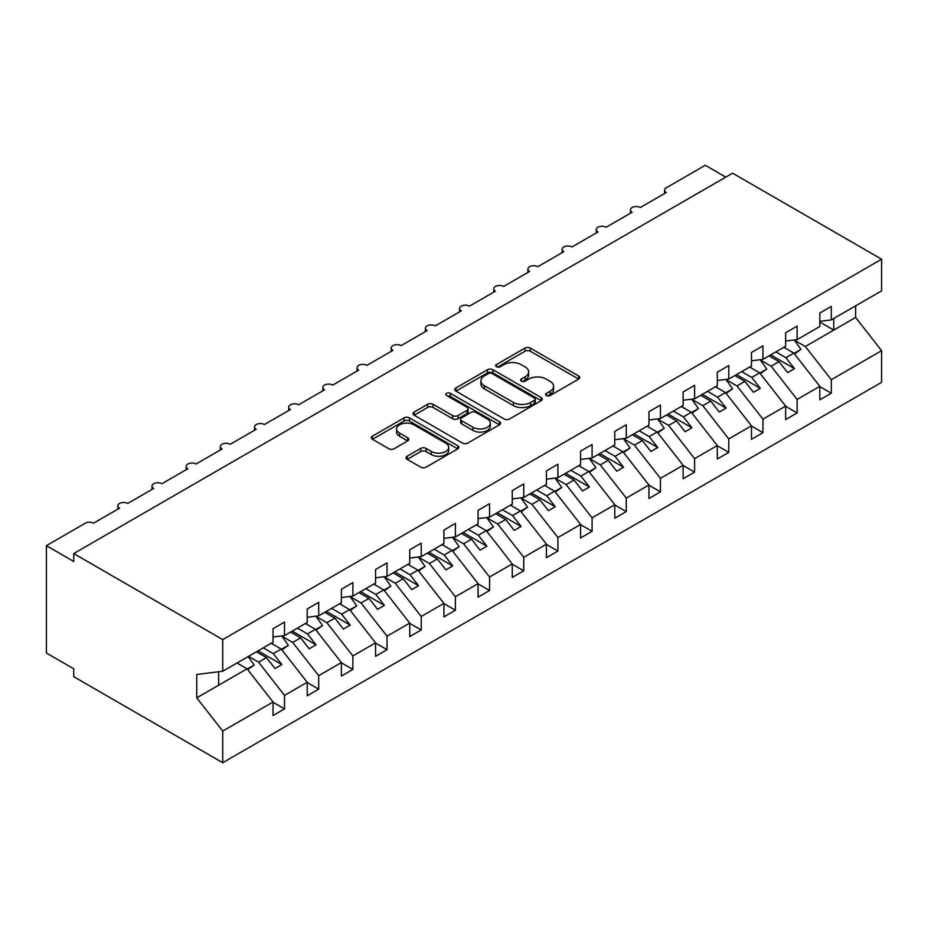 <?xml version="1.0" encoding="UTF-8"?>
<svg xmlns="http://www.w3.org/2000/svg" width="928" height="928" viewBox="0 0 928 928"><rect width="100%" height="100%" fill="white"/><g stroke="black" fill="none" stroke-linecap="round" stroke-linejoin="round"><path stroke-width="1.39" d="M546.372 395.548A2.656 1.531 0 0 0 550.118 395.548L578.631 379.076A3.793 2.192 0 0 0 579.745 377.534A3.793 2.192 0 0 0 578.631 375.979L530.329 348.093A3.793 2.192 0 0 0 524.97 348.093L496.457 364.553A2.656 1.531 0 0 0 495.68 365.644A2.656 1.531 0 0 0 496.457 366.722A2.656 1.531 0 0 0 500.215 366.722L503.904 364.6A12.145 7.006 0 0 1 521.072 364.6L525.097 366.92A12.145 7.006 0 0 1 528.658 371.873A12.145 7.006 0 0 1 525.097 376.838L521.408 378.96A2.656 1.531 0 0 0 520.631 380.051A2.656 1.531 0 0 0 521.408 381.13A2.656 1.531 0 0 0 525.167 381.13L528.856 379.007A12.145 7.006 0 0 1 546.035 379.007L550.06 381.327A12.145 7.006 0 0 1 553.61 386.28A12.145 7.006 0 0 1 550.06 391.245L546.372 393.379A2.656 1.531 0 0 0 545.583 394.458A2.656 1.531 0 0 0 546.372 395.548L546.372 393.379M407.16 456.24A3.793 2.192 0 0 0 406.046 457.782A3.793 2.192 0 0 0 407.16 459.337L420.709 467.155A3.793 2.192 0 0 0 426.08 467.155L457.748 448.874A3.793 2.192 0 0 0 458.861 447.331A3.793 2.192 0 0 0 457.748 445.776L409.445 417.89A3.793 2.192 0 0 0 404.074 417.89L372.406 436.172A3.793 2.192 0 0 0 371.293 437.726A3.793 2.192 0 0 0 372.406 439.269L388.774 448.723A3.793 2.192 0 0 0 394.145 448.723L407.694 440.893A3.793 2.192 0 0 0 408.807 439.35A3.793 2.192 0 0 0 407.694 437.796L399.585 433.109A10.15 5.858 0 0 1 396.604 428.968A10.15 5.858 0 0 1 402.868 423.551A10.15 5.858 0 0 1 413.934 424.827L445.742 443.178A10.15 5.858 0 0 1 448.711 447.331A10.15 5.858 0 0 1 442.447 452.748A10.15 5.858 0 0 1 431.381 451.472L426.08 448.41A3.793 2.192 0 0 0 420.709 448.41L407.16 456.24L407.16 459.337M819.818 321.32L831.302 319.893L881.6 290.847L881.6 259.202L732.598 173.176L73.741 553.575L73.741 561.463L46.4 545.676L85.353 523.183A5.8 3.352 0 0 1 93.554 523.183L119.526 508.196A5.8 3.352 0 0 1 117.833 505.83A5.8 3.352 0 0 1 121.417 502.732A5.8 3.352 0 0 1 127.728 503.463L153.7 488.464A5.8 3.352 0 0 1 152.006 486.098A5.8 3.352 0 0 1 155.591 483.001A5.8 3.352 0 0 1 161.901 483.732L187.874 468.733A5.8 3.352 0 0 1 186.18 466.366A5.8 3.352 0 0 1 189.764 463.269A5.8 3.352 0 0 1 196.075 464L222.047 449.001A5.8 3.352 0 0 1 220.354 446.635A5.8 3.352 0 0 1 223.938 443.549A5.8 3.352 0 0 1 230.248 444.268L256.221 429.27A5.8 3.352 0 0 1 254.527 426.903A5.8 3.352 0 0 1 258.112 423.818A5.8 3.352 0 0 1 264.422 424.537L290.394 409.55A5.8 3.352 0 0 1 288.701 407.172A5.8 3.352 0 0 1 292.285 404.086A5.8 3.352 0 0 1 298.596 404.805L324.568 389.818A5.8 3.352 0 0 1 322.874 387.452A5.8 3.352 0 0 1 326.459 384.354A5.8 3.352 0 0 1 332.769 385.085L358.742 370.086A5.8 3.352 0 0 1 357.048 367.72A5.8 3.352 0 0 1 360.632 364.623A5.8 3.352 0 0 1 366.943 365.354L392.915 350.355A5.8 3.352 0 0 1 391.222 347.988A5.8 3.352 0 0 1 394.806 344.891A5.8 3.352 0 0 1 401.116 345.622L427.089 330.623A5.8 3.352 0 0 1 425.395 328.257A5.8 3.352 0 0 1 428.98 325.16A5.8 3.352 0 0 1 435.29 325.89L461.262 310.892A5.8 3.352 0 0 1 459.569 308.525A5.8 3.352 0 0 1 463.153 305.44A5.8 3.352 0 0 1 469.464 306.159L495.436 291.16A5.8 3.352 0 0 1 493.742 288.794A5.8 3.352 0 0 1 497.327 285.708A5.8 3.352 0 0 1 503.637 286.427L529.61 271.44A5.8 3.352 0 0 1 527.916 269.074A5.8 3.352 0 0 1 531.489 265.976A5.8 3.352 0 0 1 537.811 266.696L563.783 251.708A5.8 3.352 0 0 1 562.09 249.342A5.8 3.352 0 0 1 565.662 246.245A5.8 3.352 0 0 1 571.984 246.976L597.957 231.977A5.8 3.352 0 0 1 596.263 229.61A5.8 3.352 0 0 1 599.836 226.513A5.8 3.352 0 0 1 606.158 227.244L632.13 212.245A5.8 3.352 0 0 1 630.437 209.879A5.8 3.352 0 0 1 634.01 206.782A5.8 3.352 0 0 1 640.332 207.512L666.304 192.514A5.8 3.352 180 0 1 664.61 190.147A5.8 3.352 180 0 1 666.304 187.781L705.268 165.288L725.766 177.132M881.6 259.202L222.732 639.601L73.741 553.575M504.171 418.98A3.793 2.192 0 0 0 509.53 418.98L541.198 400.699A3.793 2.192 0 0 0 542.312 399.144A3.793 2.192 0 0 0 541.198 397.59L492.896 369.704A3.793 2.192 0 0 0 487.536 369.704L455.868 387.985A3.793 2.192 0 0 0 454.755 389.54A3.793 2.192 0 0 0 455.868 391.094L504.171 418.98M447.667 396.117A2.656 1.531 0 0 1 450.37 396.488L450.37 393.333L499.473 421.683A3.793 2.192 0 0 1 500.586 423.238A3.793 2.192 0 0 1 499.473 424.78L467.805 443.062A3.793 2.192 0 0 1 462.446 443.062L414.143 415.176L414.143 412.078A3.793 2.192 0 0 0 413.03 413.633A3.793 2.192 0 0 0 414.143 415.176M414.143 412.078L427.692 404.26A3.793 2.192 0 0 1 433.051 404.26L452.644 415.57A3.793 2.192 0 0 0 458.014 415.57L467.004 410.373A3.793 2.192 0 0 0 468.118 408.83A3.793 2.192 0 0 0 467.004 407.276L446.612 395.502A2.656 1.531 0 0 1 445.834 394.423A2.656 1.531 0 0 1 447.47 393.008A2.656 1.531 0 0 1 450.37 393.333M222.732 639.601L222.732 671.246L273.041 642.199L273.041 628.708L284.525 622.073L284.525 635.576L273.041 637.002M284.525 635.576L307.214 622.468L307.214 608.977L318.698 602.342L318.698 615.844L307.214 617.271M318.698 615.844L341.388 602.736L341.388 589.245L352.872 582.61L352.872 596.112L341.388 597.539M352.872 596.112L375.562 583.004L375.562 569.514L387.046 562.89L387.046 576.381L375.562 577.808M387.046 576.381L409.735 563.284L409.735 549.782L421.219 543.158L421.219 556.649L409.735 558.076M421.219 556.649L443.909 543.553L443.909 530.05L455.393 523.427L455.393 536.918L443.909 538.356M455.393 536.918L478.082 523.821L478.082 510.33L489.566 503.695L489.566 517.186L478.082 518.624M489.566 517.186L512.256 504.09L512.256 490.599L523.74 483.964L523.74 497.466L512.256 498.893M523.74 497.466L546.43 484.358L546.43 470.867L557.914 464.232L557.914 477.734L546.43 479.161M557.914 477.734L580.603 464.626L580.603 451.136L592.087 444.5L592.087 458.003L580.603 459.43M592.087 458.003L614.777 444.906L614.777 431.404L626.261 424.78L626.261 438.271L614.777 439.698M626.261 438.271L648.95 425.175L648.95 411.672L660.434 405.049L660.434 418.54L648.95 419.978M660.434 418.54L683.124 405.443L683.124 391.941L694.608 385.317L694.608 398.808L683.124 400.246M694.608 398.808L717.298 385.712L717.298 372.221L728.782 365.586L728.782 379.076L717.298 380.515M728.782 379.076L751.471 365.98L751.471 352.489L762.955 345.854L762.955 359.356L751.471 360.783M762.955 359.356L785.645 346.248L785.645 332.758L797.129 326.122L797.129 339.625L785.645 341.052M273.041 702.264L284.525 708.888L284.525 695.397L307.214 682.289L281.242 649.066L271.196 643.266M248.507 656.363L258.552 662.163L284.525 695.397M307.214 682.532L318.698 689.156L318.698 675.665L341.388 662.557L315.416 629.335L305.37 623.535M281.845 636.156L292.726 642.443L318.698 675.665M341.388 662.801L352.872 669.424L352.872 655.934L375.562 642.837L349.589 609.603L339.544 603.803M316.019 616.424L326.9 622.711L352.872 655.934M375.562 643.069L387.046 649.693L387.046 636.202L409.735 623.106L383.763 589.872L373.717 584.072M350.192 596.692L361.073 602.98L387.046 636.202M409.735 623.338L421.219 629.973L421.219 616.47L443.909 603.374L417.936 570.152L407.891 564.352M384.366 576.961L395.247 583.248L421.219 616.47M443.909 603.606L455.393 610.241L455.393 596.739L478.082 583.642L452.11 550.42L442.064 544.62M418.54 557.241L429.42 563.516L455.393 596.739M478.082 583.874L489.566 590.51L489.566 577.019L512.256 563.911L486.284 530.688L476.238 524.888M452.713 537.509L463.594 543.785L489.566 577.019M512.256 564.154L523.74 570.778L523.74 557.287L546.43 544.179L520.457 510.957L510.412 505.157M486.887 517.778L497.768 524.053L523.74 557.287M546.43 544.423L557.914 551.046L557.914 537.556L580.603 524.448L554.631 491.225L544.585 485.425M521.06 498.046L531.941 504.333L557.914 537.556M580.603 524.691L592.087 531.315L592.087 517.824L614.777 504.728L588.804 471.494L578.759 465.694M555.234 478.314L566.115 484.602L592.087 517.824M614.777 504.96L626.261 511.595L626.261 498.092L648.95 484.996L622.978 451.762L612.932 445.962M589.408 458.583L600.288 464.87L626.261 498.092M648.95 485.228L660.434 491.863L660.434 478.361L683.124 465.264L657.152 432.042L647.106 426.242M623.581 438.851L634.462 445.138L660.434 478.361M683.124 465.496L694.608 472.132L694.608 458.629L717.298 445.533L691.325 412.31L681.28 406.51M657.755 419.131L668.636 425.407L694.608 458.629M717.298 445.765L728.782 452.4L728.782 438.909L751.471 425.801L725.499 392.579L715.453 386.779M691.928 399.4L702.809 405.675L728.782 438.909M751.471 426.045L762.955 432.668L762.955 419.178L785.645 406.07L759.672 372.847L749.627 367.047M726.102 379.668L736.983 385.944L762.955 419.178M785.645 406.313L797.129 412.937L797.129 399.446L819.818 386.338L819.818 399.84L831.302 393.205L831.302 379.714L881.6 350.668L881.6 382.324L222.732 762.712L73.741 676.686L73.741 668.798L46.4 653.01L46.4 545.676M760.276 359.936L771.156 366.224L797.129 399.446M831.302 319.893L831.302 306.402L819.818 313.026L819.818 326.517L797.129 339.625M819.818 386.582L831.302 393.205M794.449 340.205L805.33 346.492L831.302 379.714M222.732 671.246L196.759 674.482L196.759 697.844L247.068 668.798L237.023 662.998M247.068 668.798L273.041 702.02L273.041 715.523L284.525 708.888M318.698 689.156L307.214 695.791L307.214 682.289M352.872 669.424L341.388 676.06L341.388 662.557M387.046 649.693L375.562 656.328L375.562 642.837M421.219 629.973L409.735 636.596L409.735 623.106M455.393 610.241L443.909 616.865L443.909 603.374M489.566 590.51L478.082 597.133L478.082 583.642M523.74 570.778L512.256 577.413L512.256 563.911M557.914 551.046L546.43 557.682L546.43 544.179M592.087 531.315L580.603 537.95L580.603 524.448M626.261 511.595L614.777 518.218L614.777 504.728M660.434 491.863L648.95 498.487L648.95 484.996M694.608 472.132L683.124 478.755L683.124 465.264M728.782 452.4L717.298 459.024L717.298 445.533M762.955 432.668L751.471 439.304L751.471 425.801M797.129 412.937L785.645 419.572L785.645 406.07M196.759 697.844L222.732 731.067L273.041 702.02M222.732 731.067L222.732 762.712M258.552 662.163L266.475 657.592L275.024 668.52L281.857 664.576L273.308 653.648L281.242 649.066M256.43 651.792L266.475 657.592M263.262 647.848L273.308 653.648M292.726 642.443L300.649 637.861L309.198 648.788L316.03 644.844L307.481 633.917L315.416 629.335M290.603 632.061L300.649 637.861M297.436 628.117L307.481 633.917M326.9 622.711L334.822 618.129L343.372 629.056L350.204 625.112L341.655 614.185L349.589 609.603M324.777 612.329L334.822 618.129M331.609 608.385L341.655 614.185M361.073 602.98L368.996 598.398L377.545 609.336L384.378 605.381L375.828 594.454L383.763 589.872M358.95 592.598L368.996 598.398M365.783 588.654L375.828 594.454M395.247 583.248L403.17 578.666L411.719 589.605L418.551 585.661L410.002 574.722L417.936 570.152M393.124 572.866L403.17 578.666M399.956 568.922L410.002 574.722M429.42 563.516L437.343 558.946L445.892 569.873L452.725 565.929L444.176 554.99L452.11 550.42M427.298 553.134L437.343 558.946M434.13 549.19L444.176 554.99M463.594 543.785L471.517 539.214L480.066 550.142L486.898 546.198L478.349 535.259L486.284 530.688M461.471 533.414L471.517 539.214M468.304 529.459L478.349 535.259M497.768 524.053L505.69 519.483L514.24 530.41L521.072 526.466L512.523 515.539L520.457 510.957M495.645 513.683L505.69 519.483M502.477 509.739L512.523 515.539M531.941 504.333L539.864 499.751L548.413 510.678L555.246 506.734L546.696 495.807L554.631 491.225M529.818 493.951L539.864 499.751M536.651 490.007L546.696 495.807M566.115 484.602L574.038 480.02L582.587 490.947L589.419 487.003L580.87 476.076L588.804 471.494M563.992 474.22L574.038 480.02M570.824 470.276L580.87 476.076M600.288 464.87L608.211 460.288L616.76 471.227L623.593 467.271L615.044 456.344L622.978 451.762M598.166 454.488L608.211 460.288M604.998 450.544L615.044 456.344M634.462 445.138L642.385 440.556L650.934 451.495L657.766 447.551L649.217 436.612L657.152 432.042M632.339 434.756L642.385 440.556M639.172 430.812L649.217 436.612M668.636 425.407L676.558 420.836L685.108 431.764L691.94 427.82L683.391 416.881L691.325 412.31M666.513 415.025L676.558 420.836M673.345 411.081L683.391 416.881M702.809 405.675L710.732 401.105L719.281 412.032L726.114 408.088L717.564 397.161L725.499 392.579M700.686 395.305L710.732 401.105M707.519 391.349L717.564 397.161M736.983 385.944L744.906 381.373L753.455 392.3L760.287 388.356L751.738 377.429L759.672 372.847M734.86 375.573L744.906 381.373M741.692 371.629L751.738 377.429M771.156 366.224L779.079 361.642L787.628 372.569L794.461 368.625L785.912 357.698L793.846 353.116L819.818 386.338M769.034 355.842L779.079 361.642M775.866 351.898L785.912 357.698M793.846 353.116L783.8 347.316M805.33 346.492L855.628 317.446L881.6 350.668M819.818 322.028L833.762 330.078L833.762 318.466M855.628 305.846L855.628 317.446M218.637 685.212L218.637 671.756M770.669 354.89L794.461 368.625M736.496 374.622L760.287 388.356M702.322 394.354L726.114 408.088M668.148 414.085L691.94 427.82M633.975 433.817L657.766 447.551M599.801 453.548L623.593 467.271M565.628 473.268L589.419 487.003M531.454 493L555.246 506.734M497.28 512.732L521.072 526.466M463.107 532.463L486.898 546.198M428.933 552.195L452.725 565.929M394.76 571.926L418.551 585.661M360.586 591.646L384.378 605.381M326.412 611.378L350.204 625.112M292.239 631.11L316.03 644.844M258.065 650.841L281.857 664.576M547.427 395.92L550.06 394.4A12.145 7.006 0 0 0 553.61 389.447L553.61 386.28M528.658 371.873L528.658 375.04A12.145 7.006 0 0 1 525.097 379.993L522.476 381.512M578.631 375.979L578.631 379.076L530.329 351.248A3.793 2.192 0 0 0 524.97 351.248L497.512 367.105M541.152 400.722L492.896 372.87A3.793 2.192 0 0 0 487.536 372.87L455.915 391.117M534.493 400.235A2.656 1.531 0 0 0 535.27 399.144A2.656 1.531 0 0 0 534.493 398.066L492.095 373.578A2.656 1.531 0 0 0 488.337 373.578L484.451 375.828A12.145 7.006 0 0 0 480.89 380.782A12.145 7.006 0 0 0 484.451 385.746L513.428 402.474A12.145 7.006 0 0 0 530.596 402.474L534.493 400.235L534.493 403.39A2.656 1.531 0 0 0 535.27 402.3L535.27 399.144M480.89 380.782L480.89 383.937A12.145 7.006 0 0 0 484.451 388.902L484.451 385.746M534.493 403.39L530.596 405.629A12.145 7.006 0 0 1 513.428 405.629L484.451 388.902M414.19 415.21L427.692 407.415L427.692 404.26M468.118 408.83L468.118 411.986A3.793 2.192 0 0 1 467.004 413.528L458.014 418.725A3.793 2.192 0 0 1 452.644 418.725L433.051 407.415A3.793 2.192 0 0 0 427.692 407.415M450.37 396.488L499.426 424.815M472.978 427.298A10.15 5.858 0 0 0 484.033 428.574A10.15 5.858 0 0 0 490.309 423.156A10.15 5.858 0 0 0 487.328 419.015L476.122 412.542A3.793 2.192 0 0 0 470.763 412.542L461.773 417.739A3.793 2.192 0 0 0 460.659 419.282A3.793 2.192 0 0 0 461.773 420.836L472.978 427.298L472.978 430.464A10.15 5.858 0 0 0 484.033 431.729A10.15 5.858 0 0 0 490.309 426.312L490.309 423.156M460.659 419.282L460.659 422.437A3.793 2.192 0 0 0 461.773 423.992L461.773 420.836M472.978 430.464L461.773 423.992M448.711 447.331L448.711 450.486A10.15 5.858 0 0 1 442.447 455.903A10.15 5.858 0 0 1 431.381 454.627L426.08 451.565A3.793 2.192 0 0 0 420.709 451.565L407.206 459.36M396.604 428.968L396.604 432.123A10.15 5.858 0 0 0 399.585 436.264L399.585 433.109M407.647 440.928L399.585 436.264M457.69 448.908L409.445 421.045A3.793 2.192 0 0 0 404.074 421.045L372.464 439.304M784.543 346.886L785.575 348.348M794.275 339.973L800.945 349.357L794.032 353.359M800.945 349.357L794.496 353.951M750.369 366.618L751.402 368.08M760.102 359.704L766.772 369.089L759.858 373.091M766.772 369.089L760.322 373.682M716.196 386.35L717.228 387.811M725.928 379.436L732.598 388.82L725.684 392.811M732.598 388.82L726.148 393.414M682.022 406.081L683.054 407.531M691.754 399.168L698.424 408.552L691.511 412.542M698.424 408.552L691.975 413.146M647.848 425.801L648.881 427.263M657.581 418.899L664.262 428.284L657.337 432.274M664.262 428.284L657.801 432.877M613.675 445.533L614.707 446.994M623.407 438.631L630.089 448.004L623.164 452.006M630.089 448.004L623.628 452.597M579.501 465.264L580.534 466.726M589.234 458.351L595.915 467.735L588.99 471.737M595.915 467.735L589.454 472.329M545.328 484.996L546.36 486.458M555.06 478.082L561.742 487.467L554.816 491.469M561.742 487.467L555.28 492.06M511.154 504.728L512.186 506.189M520.886 497.814L527.568 507.198L520.643 511.2M527.568 507.198L521.107 511.792M476.98 524.459L478.013 525.921M486.724 517.546L493.394 526.93L486.469 530.92M493.394 526.93L486.933 531.524M442.807 544.191L443.839 545.641M452.551 537.277L459.221 546.662L452.296 550.652M459.221 546.662L452.76 551.255M408.633 563.911L409.666 565.372M418.377 557.009L425.047 566.393L418.122 570.384M425.047 566.393L418.586 570.987M374.46 583.642L375.492 585.104M384.204 576.74L390.874 586.113L383.948 590.115M390.874 586.113L384.412 590.707M340.286 603.374L341.318 604.836M350.03 596.46L356.7 605.845L349.775 609.847M356.7 605.845L350.239 610.438M306.112 623.106L307.145 624.567M315.856 616.192L322.526 625.576L315.601 629.578M322.526 625.576L316.065 630.17M271.939 642.837L272.971 644.299M281.683 635.924L288.353 645.308L281.428 649.31M288.353 645.308L281.892 649.902M237.765 662.569L238.798 664.019M248.159 656.572L254.179 665.04L247.254 669.03M254.179 665.04L247.718 669.633M550.06 394.4L550.06 391.245M521.408 381.13L521.408 378.96M525.097 379.993L525.097 376.838M496.457 366.722L496.457 364.553M524.97 351.248L524.97 348.093M530.329 351.248L530.329 348.093M455.868 391.094L455.868 387.985M487.536 372.87L487.536 369.704M492.896 372.87L492.896 369.704M541.198 400.699L541.198 397.59M513.428 405.629L513.428 402.474M530.596 405.629L530.596 402.474M433.051 407.415L433.051 404.26M452.644 418.725L452.644 415.57M458.014 418.725L458.014 415.57M467.004 413.528L467.004 410.373M499.473 424.78L499.473 421.683M420.709 451.565L420.709 448.41M426.08 451.565L426.08 448.41M431.381 454.627L431.381 451.472M407.694 440.893L407.694 437.796M372.406 439.269L372.406 436.172M404.074 421.045L404.074 417.89M409.445 421.045L409.445 417.89M457.748 448.874L457.748 445.776M630.437 213.231L630.437 209.879M664.61 193.5L664.61 190.147M596.263 232.951L596.263 229.61M562.09 252.683L562.09 249.342M527.916 272.414L527.916 269.074M493.742 292.146L493.742 288.794M459.569 311.878L459.569 308.525M425.395 331.609L425.395 328.257M391.222 351.341L391.222 347.988M357.048 371.061L357.048 367.72M322.874 390.792L322.874 387.452M288.701 410.524L288.701 407.172M254.527 430.256L254.527 426.903M220.354 449.987L220.354 446.635M186.18 469.719L186.18 466.366M152.006 489.45L152.006 486.098M117.833 509.17L117.833 505.83"/></g></svg>
